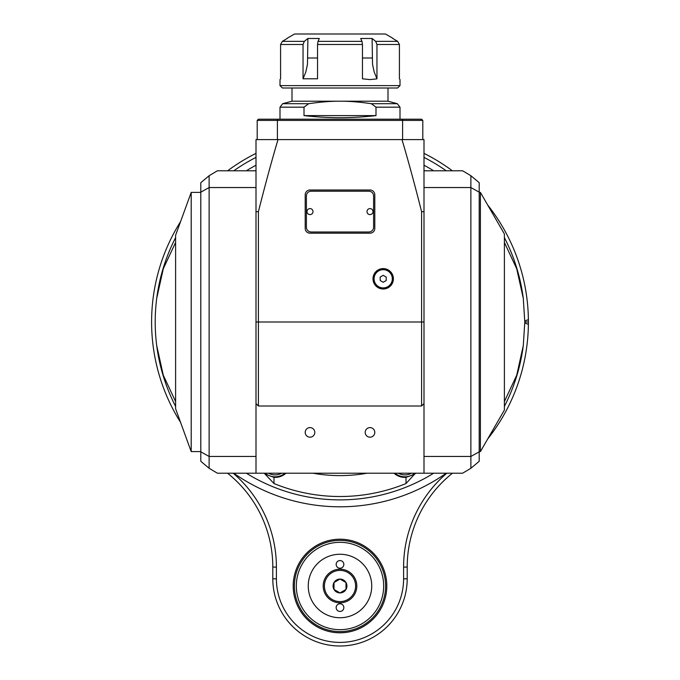 <?xml version="1.0" encoding="UTF-8"?>
<svg xmlns="http://www.w3.org/2000/svg" width="680" height="680" viewBox="0 0 680 680"><rect width="100%" height="100%" fill="white"/><g stroke="black" fill="none" stroke-linecap="round" stroke-linejoin="round"><path stroke-width="1.02" d="M446.811 473.204A123.598 123.598 0 0 0 403.597 567.086L407.201 567.086A120.003 120.003 0 0 1 452.463 473.204M403.597 567.086L403.597 578.799A63.597 63.597 0 0 1 340 642.396A63.597 63.597 0 0 1 276.403 578.799L276.403 567.086A123.598 123.598 0 0 0 233.189 473.204M407.201 567.086L407.201 578.799L403.597 578.799M386.801 585.998A46.801 46.801 0 0 1 316.6 626.527A46.801 46.801 0 0 1 316.6 545.471A46.801 46.801 0 0 1 386.801 585.998M276.403 578.799L272.799 578.799A67.201 67.201 0 0 0 340 646A67.201 67.201 0 0 0 407.201 578.799M227.536 473.204A120.003 120.003 0 0 1 272.799 567.086L276.403 567.086M524.798 320.96L528.385 319.659A188.403 188.403 0 0 0 487.696 205.037M452.396 170.799A188.403 188.403 0 0 0 423.997 153.365M256.003 153.365A188.403 188.403 0 0 0 227.604 170.799M180.557 221.637A188.403 188.403 0 0 0 180.557 422.365M487.696 438.965A188.403 188.403 0 0 0 528.385 324.343L524.798 323.034M528.385 319.659A754.341 266.696 -40.9 0 1 528.402 321.997A754.341 266.696 -139.1 0 1 528.385 324.343M528.402 321.997L524.798 321.997L523.285 298.367L516.732 268.812L504.398 242.446M272.799 578.799L272.799 567.086M294.398 585.998A45.602 45.602 0 0 0 340 631.601A45.602 45.602 0 0 0 385.602 585.998A45.602 45.602 0 0 0 340 540.396A45.602 45.602 0 0 0 294.398 585.998A45.602 45.602 0 0 0 340 631.601A45.602 45.602 0 0 0 385.602 585.998A45.602 45.602 0 0 0 340 540.396A45.602 45.602 0 0 0 294.398 585.998M308.252 585.998A31.747 31.747 0 0 0 355.87 613.487A31.747 31.747 0 0 0 355.87 558.51A31.747 31.747 0 0 0 308.252 585.998M343.842 607.597A3.842 3.842 0 0 1 338.079 610.929A3.842 3.842 0 0 1 338.079 604.274A3.842 3.842 0 0 1 343.842 607.597M343.842 564.4A3.842 3.842 0 0 1 338.079 567.723A3.842 3.842 0 0 1 338.079 561.077A3.842 3.842 0 0 1 343.842 564.4M323.204 585.998A16.796 16.796 0 0 0 348.398 600.55A16.796 16.796 0 0 0 348.398 571.455A16.796 16.796 0 0 0 323.204 585.998A16.796 16.796 0 0 0 348.398 600.55A16.796 16.796 0 0 0 348.398 571.455A16.796 16.796 0 0 0 323.204 585.998M346.001 582.539A6.928 6.928 0 0 1 340 592.926A6.928 6.928 0 0 1 333.999 582.539A6.928 6.928 0 0 1 346.001 582.539L346.001 589.466L340 592.926L333.999 589.466L333.999 582.539L340 579.071L346.001 582.539M200.804 451.817L209.117 456.458L209.117 468.273L200.804 461.312L200.804 182.691L209.117 175.72L209.117 187.544L200.804 192.177M209.117 468.273L217.37 473.204L462.629 473.204L470.883 468.273L479.196 461.312L479.196 192.177L470.883 187.544L470.883 456.458L479.196 451.817M310.003 437.197A4.803 4.803 0 0 1 305.847 429.998A4.803 4.803 0 0 1 314.16 429.998A4.803 4.803 0 0 1 310.003 437.197M369.997 437.197A4.803 4.803 0 0 1 365.84 429.998A4.803 4.803 0 0 1 374.153 429.998A4.803 4.803 0 0 1 369.997 437.197M423.997 473.204L423.997 187.544L470.883 187.544L470.883 175.72L462.629 170.799L423.997 170.799M209.117 175.72L217.37 170.799L256.003 170.799M256.003 456.458L209.117 456.458L209.117 187.544L256.003 187.544L256.003 473.204M470.883 468.273L470.883 456.458L423.997 456.458M470.883 175.72L479.196 182.691L479.196 192.177M264.197 473.204L273.998 483.548A174.505 174.505 0 0 0 406.002 483.548L414.536 474.24L406.002 477.368A16.201 16.201 0 0 1 394.017 473.204M415.803 473.204L414.536 474.24M414.894 473.204A15.598 15.598 0 0 1 394.935 473.204A15.598 15.598 0 0 0 414.894 473.204A15.598 15.598 0 0 1 394.935 473.204M285.982 473.204A16.201 16.201 0 0 1 273.998 477.368L265.464 474.24M265.106 473.204A15.598 15.598 0 0 0 285.065 473.204A15.598 15.598 0 0 1 265.106 473.204M504.398 401.557L516.732 375.19L523.285 345.635L524.798 321.997M523.285 345.635A184.798 184.798 0 0 1 504.398 406.402A184.798 184.798 0 0 0 523.285 345.635M446.25 473.204A184.798 184.798 0 0 1 233.75 473.204A184.798 184.798 0 0 0 446.25 473.204M175.601 237.6A184.798 184.798 0 0 0 156.714 298.367A184.798 184.798 0 0 1 175.601 237.6A184.798 184.798 0 0 0 156.714 298.367C154.7 314.126 154.7 329.876 156.714 345.635A184.798 184.798 0 0 0 175.601 406.402A184.798 184.798 0 0 1 156.714 345.635L163.268 375.19L175.601 401.557M256.003 157.394A184.798 184.798 0 0 0 233.75 170.799A184.798 184.798 0 0 1 256.003 157.394A184.798 184.798 0 0 0 233.75 170.799M523.285 298.367A184.798 184.798 0 0 0 504.398 237.6A184.798 184.798 0 0 1 523.285 298.367M446.25 170.799A184.798 184.798 0 0 0 423.997 157.394A184.798 184.798 0 0 1 446.25 170.799M156.714 298.367L163.268 268.812L175.601 242.446M278.001 139.604L256.003 139.604L256.003 321.997L258.4 321.997L258.4 406.002L421.6 406.002L421.6 321.997L258.4 321.997L258.4 211.675C265.285 184.475 271.813 160.446 278.001 139.604L401.999 139.604C408.187 160.446 414.715 184.475 421.6 211.675L421.6 321.997L423.997 321.997L423.997 211.675L421.6 211.675M256.003 211.675L258.4 211.675M372.997 278.8A10.2 10.2 0 0 1 388.297 269.969A10.2 10.2 0 0 1 388.297 287.631A10.2 10.2 0 0 1 372.997 278.8M305.201 194.803L305.201 228.403A4.803 4.803 0 0 0 310.003 233.198L369.997 233.198A4.803 4.803 0 0 0 374.799 228.403L374.799 194.803A4.803 4.803 0 0 0 369.997 190L310.003 190A4.803 4.803 0 0 0 305.201 194.803M401.999 139.604L423.997 139.604L423.997 211.675M277.398 139.604L277.398 120.403L257.201 120.403L258.4 119.204L421.6 119.204L422.798 120.403L402.602 120.403L402.602 139.604M402.195 119.204L402.602 120.403L277.398 120.403L277.805 119.204M422.798 139.604L422.798 120.403M257.201 120.403L257.201 139.604M304.002 115.6L304.002 107.177L308.652 103.7C320.526 101.974 330.981 101.141 340 101.201C349.019 101.141 359.474 101.974 371.348 103.7L375.998 107.177L375.998 115.6L304.002 115.6C327.998 118.396 352.002 118.396 375.998 115.6M388 88.001L388 101.201L292 101.201L282.668 103.7L279.999 107.177L304.002 107.177M279.999 85.603L400.001 85.603L397.596 88.001L282.404 88.001L279.999 85.603L280.024 79.569M372.113 38.48L375.675 41.361L376.958 44.48L376.958 78.795L374.153 71.884L372.521 64.303L372.113 38.48L360.68 38.48L361.99 41.361L362.457 44.48L362.457 78.795L369.997 79.603L376.474 78.914M317.543 44.48L317.543 78.795L303.042 78.795L303.042 44.48L304.325 41.361L307.887 38.48L319.32 38.48L318.01 41.361L317.543 44.48L362.457 44.48M287.198 38.48L282.336 41.361L280.585 44.48L280.585 78.795L279.999 79.603M399.415 78.795L399.415 44.48L399.415 78.795L400.001 79.603L400.001 85.603M376.958 44.48L399.415 44.48L397.664 41.361L392.802 38.48L397.664 41.361L375.675 41.361M287.198 38.242L294.55 34L385.45 34L392.802 38.242M303.042 78.795L305.847 71.884L307.479 64.303L307.887 38.48M480.403 192.397L480.403 451.596L504.398 410.031L504.398 233.971L480.403 192.397L479.196 192.397M392.802 278.8A9.596 9.596 0 0 0 378.403 270.487A9.596 9.596 0 0 0 378.403 287.113A9.596 9.596 0 0 0 392.802 278.8A9.596 9.596 0 0 0 378.403 270.487A9.596 9.596 0 0 0 378.403 287.113A9.596 9.596 0 0 0 392.802 278.8M386.197 280.534L383.197 282.268L380.197 280.534L380.197 277.066L383.197 275.332L386.197 277.066L386.197 280.534M306.399 196.001L306.399 227.197A4.803 4.803 0 0 0 311.202 231.999L368.798 231.999A4.803 4.803 0 0 0 373.6 227.197L373.6 196.001A4.803 4.803 0 0 0 368.798 191.199L311.202 191.199A4.803 4.803 0 0 0 306.399 196.001M313.004 211.599A3 3 0 0 0 310.003 208.599A3 3 0 0 0 307.003 211.599A3 3 0 0 0 310.003 214.6A3 3 0 0 0 313.004 211.599M372.997 211.599A3 3 0 0 0 369.997 208.599A3 3 0 0 0 366.996 211.599A3 3 0 0 0 369.997 214.6A3 3 0 0 0 372.997 211.599M200.804 451.596L191.199 451.596L191.199 192.397L200.804 192.397M191.199 451.596L175.601 408.74L175.601 235.263L191.199 192.397M296.327 585.998A43.673 43.673 0 0 1 361.837 548.182A43.673 43.673 0 0 1 361.837 623.823A43.673 43.673 0 0 1 296.327 585.998M324.402 585.998A15.598 15.598 0 0 0 347.803 599.513A15.598 15.598 0 0 0 347.803 572.492A15.598 15.598 0 0 0 324.402 585.998M246.313 170.799A177.871 177.871 0 0 1 256.003 165.214M423.997 165.214A177.871 177.871 0 0 1 433.687 170.799M433.687 473.204A177.871 177.871 0 0 1 246.313 473.204M406.002 477.368L406.002 483.548M367.047 473.204A153.603 153.603 0 0 1 312.953 473.204M273.998 483.548L273.998 477.368M268.498 473.204A13.676 13.676 0 0 0 281.673 473.204M398.327 473.204A13.676 13.676 0 0 0 411.502 473.204M375.998 107.177L400.001 107.177L400.001 119.204M388 101.201L397.332 103.7L371.348 103.7M308.652 103.7L282.668 103.7M280.585 44.48L303.042 44.48M372.113 58.004L362.457 58.004M304.325 41.361L282.336 41.361M361.99 41.361L318.01 41.361M317.543 58.004L307.887 58.004M392.317 278.8A9.12 9.12 0 0 0 378.641 270.903A9.12 9.12 0 0 0 378.641 286.697A9.12 9.12 0 0 0 392.317 278.8M423.997 403.597L421.6 406.002M256.003 403.597L258.4 406.002M279.999 119.204L279.999 107.177M397.332 103.7L400.001 107.177M292 88.001L292 101.201M479.196 451.596L480.403 451.596"/></g></svg>
